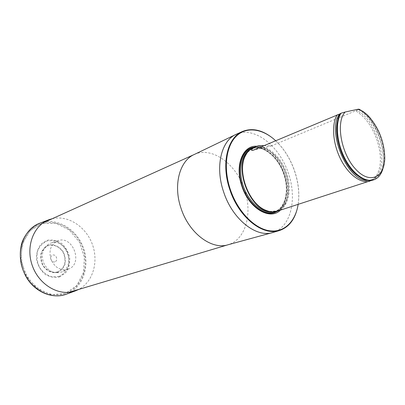 <?xml version="1.0" encoding="UTF-8"?>
<svg xmlns="http://www.w3.org/2000/svg" width="405" height="405" viewBox="0 0 405 405"><rect width="100%" height="100%" fill="white"/><g stroke="black" fill="none" stroke-linecap="round" stroke-linejoin="round"><path stroke-width="0.3" stroke-dasharray="2.02 1.52" d="M23.561 267.887C17.496 250.305 24.877 230.658 38.87 224.765C55.105 217.374 75.801 228.774 82.676 247.642C89.859 266.394 81.714 288.573 64.613 293.64C49.233 298.763 29.443 286.861 23.561 267.887M298.141 204.383C299.26 196.982 298.981 189.14 297.3 180.863C295.569 172.55 292.628 164.693 288.487 157.287C284.842 150.832 280.569 145.314 275.678 140.732M280.447 210.124C298.358 195.625 279.799 145.673 256.724 146.251M273.086 138.475C278.994 143.4 284.097 149.658 288.39 157.246C292.557 164.693 295.513 172.601 297.255 180.954C298.986 189.499 299.239 197.569 298.009 205.163M277.268 211.157C288.411 207.831 292.476 189.646 286.543 173.041C280.756 155.262 264.733 142.423 253.5 147.552M361.407 110.494L368.383 116.66C378.579 128.982 383.874 143.137 384.254 159.13L383.034 168.358M263.944 145.673L271.806 145.729L358.749 109.532C381.525 120.366 393.123 174.823 373.126 180.038M358.749 109.532L359.119 109.375M340.357 113.506L340.2 113.77M371.466 180.438L375.07 177.638C381.545 168.895 382.128 156.183 376.822 139.492C371.795 125.778 364.728 116.225 355.63 110.828M59.459 276.969L65.57 272.894C68.582 268.616 69.969 263.615 69.736 257.889C68.46 252.219 65.797 247.43 61.737 243.511C57.12 240.535 52.316 239.446 47.324 240.236L41.026 244.068C37.812 248.305 36.288 253.383 36.445 259.311C37.741 265.209 40.52 270.145 44.783 274.124C49.587 277.04 54.483 277.992 59.459 276.969M54.852 261.833C51.202 263.037 48.939 256.178 52.625 255.079C56.265 253.915 58.507 260.704 54.852 261.833M67.837 269.371C60.259 270.904 54.579 267.442 50.797 258.992C48.635 250.017 51.055 243.906 58.042 240.666C72.844 235.173 83.435 263.503 68.658 269.062L67.837 269.371M50.924 243.056C66.086 237.862 76.459 266.404 61.449 272.044L60.608 272.363C52.827 273.947 47.01 270.439 43.158 261.838C40.971 252.695 43.467 246.463 50.645 243.142L50.924 243.056M52.285 218.7C68.086 214.918 85.825 226.628 92.254 244.063C98.835 261.438 93.12 281.91 78.717 289.423M194.527 154.371L194.527 154.371C211.754 146.58 234.895 163.023 243.83 187.409C253.079 211.678 246.402 239.269 228.283 244.691L228.283 244.691M236.363 134.242C253.915 126.304 277.936 144.631 287.626 171.042C297.634 197.336 291.519 226.927 273.066 232.44M278.134 210.878C287.15 204.803 289.347 187.798 283.596 172.545C277.931 157.261 265.123 145.871 254.335 147.197M268.323 211.182C271.38 211.916 274.236 211.825 276.883 210.904C287.712 207.395 291.59 189.575 285.783 173.305C278.858 151.217 256.355 138.814 246.726 153.399M269.583 211.491L276.65 210.914C287.768 207.071 291.382 188.477 284.963 171.796C278.721 155.044 263.741 143.623 252.912 148.255L247.475 152.346M273.765 211.81L275.086 211.425C286.203 207.578 289.838 189.019 283.429 172.368C277.207 155.652 262.227 144.261 251.399 148.898L250.422 149.359M276.964 211.253C286.674 205.841 289.327 188.335 283.394 172.626C277.567 156.872 264.085 145.4 253.206 147.683C264.085 145.4 277.567 156.872 283.394 172.626C289.327 188.335 286.674 205.841 276.964 211.253M340.463 113.511C338.216 117.08 336.96 121.783 336.702 127.621M353.15 171.634C367.32 186.837 382.366 180.59 383.287 161.382C384.578 142.469 372.352 116.853 358.395 109.633M367.527 180.438C371.056 180.478 374.023 179.172 376.427 176.514C389.635 163.331 376.007 118.726 356.44 110.332M271.806 145.729L252.801 150.361M59.145 276.443L51.956 276.888C46.97 275.319 42.824 272.155 39.513 267.401C37.128 262.045 36.455 256.633 37.503 251.171C39.594 246.235 42.889 242.798 47.385 240.859L54.543 240.686C59.393 242.382 63.388 245.546 66.531 250.174C68.825 255.332 69.513 260.572 68.597 265.898C66.688 270.793 63.539 274.307 59.145 276.443M57.687 272.307C52.225 273.669 46.276 270.945 42.692 265.351C40.87 261.271 40.353 257.14 41.143 252.963C42.727 249.181 45.238 246.544 48.681 245.035C54.169 243.871 59.94 246.696 63.393 252.153C65.159 256.122 65.686 260.152 64.972 264.247C63.494 268.004 61.069 270.692 57.687 272.307M57.571 271.917C52.26 273.238 46.479 270.591 42.996 265.159C41.229 261.19 40.728 257.18 41.497 253.12C43.031 249.45 45.471 246.883 48.813 245.42C54.148 244.281 59.758 247.025 63.114 252.33C64.83 256.193 65.342 260.111 64.648 264.09C63.21 267.74 60.851 270.348 57.571 271.917M65.301 293.554L51.121 294.708L37.073 288.502L26.178 276.023L20.868 259.873L22.28 243.572L29.975 230.592L42.15 223.494L56.204 223.423L69.412 230.101L79.385 242.089L84.382 257.155L83.506 272.595L76.788 285.581L65.301 293.554M39.979 223.145C56.477 217.029 76.439 228.779 83.263 247.42C90.34 265.974 82.979 287.93 66.506 294.136L66.055 294.303M43.031 222.882L38.87 224.765M68.987 292.329L64.613 293.64M246.777 153.328L249.591 150.28L252.912 148.255L251.399 148.898C261.954 144.332 276.934 155.662 283.191 172.459C289.631 189.181 285.95 207.714 275.076 211.425L276.367 211.01L272.53 211.658L268.409 211.207M369.618 117.328L368.383 116.66M384.75 157.813L384.254 159.13M375.07 177.638L376.427 176.514C371.557 181.784 365.026 181.324 356.845 175.132M337.193 122.558C337.846 118.898 338.95 115.916 340.514 113.608M252.467 150.483L271.416 145.866M58.042 240.666L50.645 243.142M68.658 269.062L61.449 272.044M49.233 219.621L48.706 219.824M75.806 290.724L75.279 290.922"/><path stroke-width="0.61" d="M275.678 140.732C262.627 128.567 246.483 126.173 236.206 136.282C225.929 146.342 223.19 168.576 230.404 189.753C237.664 211.223 254.031 228.207 268.885 230.678C283.773 233.204 295.437 221.884 298.141 204.383M256.724 146.251C242.727 145.096 234.505 165.615 241.937 186.356C249.014 208.464 270.069 220.695 280.447 210.124M298.009 205.163C295.589 218.614 289.383 227.078 279.394 230.556C262.941 236.292 238.894 217.505 229.924 189.915C220.907 164.283 227.271 137.675 242.377 131.514C252.199 127.59 262.435 129.909 273.086 138.475M263.944 145.673C260.699 145.365 257.894 145.709 255.525 146.696L253.5 147.552C249.966 149.081 247.202 151.936 245.212 156.127C236.971 171.841 248.862 203.664 265.391 210.119C269.644 211.977 273.603 212.321 277.268 211.157L371.466 180.438M358.516 109.137C362.313 110.595 366.014 113.324 369.618 117.328C379.333 129.079 384.375 142.57 384.75 157.813C384.76 177.866 369.517 184.791 355.337 168.86C340.985 153.287 335.608 122.047 345.156 112.018L358.516 109.137L361.407 110.494M383.034 168.358C381.313 174.433 378.229 178.256 373.774 179.825C365.052 182.782 352.269 173.421 344.437 157.57C336.55 141.76 335.188 122.442 340.99 113.238L340.357 113.506C334.55 122.705 335.907 142.013 343.784 157.803C351.616 173.644 364.399 182.994 373.126 180.038L373.774 179.825M345.156 112.018L340.99 113.238M359.119 109.375L359.377 109.269M340.2 113.77L252.801 150.361L251.667 150.417L252.011 149.177L253.505 147.8L255.525 146.696M337.203 114.833C331.371 124.016 332.692 143.259 340.549 158.983C348.361 174.752 361.138 184.052 369.886 181.091M78.717 289.423L75.426 290.866C59.899 296.754 39.498 285.535 32.486 266.131C25.267 246.802 33.574 225.119 49.233 219.621L52.285 218.7M68.987 292.329L228.126 244.736C211.891 250.189 189.105 233.422 181.07 208.418C172.94 185.212 179.592 160.653 194.365 154.442L43.031 222.882M279.394 230.556L273.066 232.44C256.593 238.17 232.617 219.596 223.737 192.248C214.807 166.845 221.241 140.419 236.363 134.242L194.527 154.371M254.335 147.197C241.891 148.134 235.421 167.371 242.175 186.31C248.078 204.474 264.106 216.837 274.939 212.488L278.134 210.878M246.726 153.399L244.888 156.598C236.733 172.14 248.488 203.594 264.835 209.977L268.323 211.182M247.475 152.346C233.3 166.718 249.45 209.937 269.583 211.491M250.422 149.359C240.975 154.097 237.71 171.35 243.78 187.429C249.743 203.548 263.523 214.432 273.765 211.81M274.798 212.23L276.964 211.253L274.798 212.23C263.878 216.336 248.149 204.069 242.21 185.951C236.1 167.883 241.684 149.825 253.206 147.683C241.684 149.82 236.1 167.878 242.21 185.951C248.143 204.069 263.878 216.336 274.798 212.23M336.702 127.621C335.978 142.013 343.162 161.241 353.15 171.634M339.679 113.967C326.05 130.435 347.789 182.048 367.527 180.438M75.279 290.922L66.121 294.278C50.448 300.221 29.914 289.079 22.923 269.705C15.714 250.411 24.168 228.703 39.979 223.145L48.706 219.824M242.377 131.514L236.363 134.242M273.066 232.44L228.283 244.691M268.409 211.207L265.391 210.119M246.777 153.328L245.212 156.127M356.845 175.132C343.916 165.22 333.938 138.52 337.193 122.558M66.055 294.303C53.182 298.956 36.982 293.007 27.672 279.323C20.321 267.988 18.316 253.434 22.371 241.501C26.112 232.698 31.98 226.577 39.979 223.145"/></g></svg>
